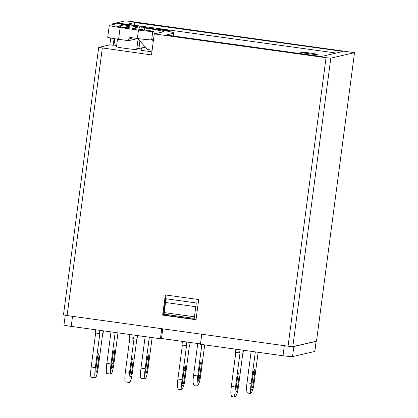 <?xml version="1.0" encoding="UTF-8"?>
<svg xmlns="http://www.w3.org/2000/svg" width="418" height="418" viewBox="0 0 418 418"><rect width="100%" height="100%" fill="white"/><g stroke="black" fill="none" stroke-linecap="round" stroke-linejoin="round"><path stroke-width="0.63" d="M72.533 316.327L71.206 326.38L160.423 338.747L161.489 338.496L200.499 343.904M71.206 326.38A8.496 0.428 -172.5 0 1 63.97 324.995L65.25 315.292M316.186 341.334L314.858 351.423A8.496 0.428 -172.5 0 1 314.775 351.47L316.102 341.381A8.496 0.428 7.5 0 0 316.186 341.334A8.496 0.428 7.5 0 0 316.112 341.26L292.819 346.647L288.059 346.203L326.04 57.715L330.8 58.159L292.819 346.647M293.206 346.553A8.496 0.428 7.5 0 0 293.844 346.527L292.516 356.617L314.775 351.47M292.516 356.617A8.496 0.428 -172.5 0 1 282.996 355.734L284.318 345.686M201.769 334.243L200.447 344.291L282.996 355.734M288.274 51.937L246.583 46.158M157.126 29.317L168.851 30.827M167.383 31.167L170.006 30.561L157.502 28.826L156.092 29.15M157.502 28.826L157.445 29.244M151.917 51.811L140.934 50.285L142.01 47.187L145.725 47.699M152.131 50.186L147.314 49.517L137.783 38.54M354.521 52.663L316.499 341.172L354.521 52.663L129.941 21.339L125.181 20.9L115.216 23.204M310.135 53.049A8.496 0.428 7.5 0 0 300.532 52.213A8.496 0.428 7.5 0 0 308.897 53.75A8.496 0.428 7.5 0 0 317.377 54.429A8.496 0.428 7.5 0 0 310.135 53.049M133.979 25.164L336.218 53.049M172.791 35.927L173.245 35.823A36.1 1.829 7.5 0 0 173.601 35.624L173.93 33.1A36.1 1.829 7.5 0 0 144.748 27.447M134.382 25.075L134.716 22.551L343.168 51.445L321.264 56.508L166.176 35.008L173.574 33.299A36.1 1.829 7.5 0 0 173.93 33.1M134.716 22.551L127.297 24.265M112.52 24.662L112.63 23.8L114.354 24.04M114.077 38.634L113.2 45.29L109.861 44.825L110.754 38.054M113.2 45.29L113.91 45.128L114.751 38.738M141.399 48.943A25.482 1.291 7.5 0 0 138.922 48.592L136.858 48.305M116.669 45.51L113.91 45.128M354.48 52.684L330.8 58.159M316.499 341.172L316.112 341.26M109.861 44.825L98.695 47.422L151.504 54.936L154.273 33.905L163.156 31.857A25.482 1.291 7.5 0 0 163.401 31.716A25.482 1.291 7.5 0 0 144.675 27.99M112.63 23.8L114.438 23.382M154.273 33.905L326.04 57.715M131.466 37.662L131.289 38.179M137.794 38.56L128.587 40.687L128.807 39.01A1.698 1.682 77 0 1 130.698 37.557L137.37 38.482L138.473 30.07A12.744 0.643 7.5 0 0 152.758 31.392L153.469 31.23L132.579 28.356L139.372 26.778L144.612 27.421A15.288 0.773 7.5 0 0 144.764 27.332A15.288 0.773 7.5 0 0 129.705 24.573A15.288 0.773 7.5 0 0 114.443 23.34A15.288 0.773 7.5 0 0 115.917 23.878L109.401 25.383A12.744 0.643 7.5 0 0 109.276 25.456A12.744 0.643 7.5 0 0 120.133 27.525L138.473 30.07M152.758 31.392L151.65 39.804A12.744 0.643 -172.5 0 1 137.37 38.482M120.133 27.525L118.581 39.302A12.744 0.643 -172.5 0 1 107.724 37.228L109.276 25.456M154.613 33.827L153.469 31.23M151.65 39.804L152.361 39.642L153.254 41.664M130.787 25.064A8.496 0.428 -172.5 0 1 138.018 26.459A8.496 0.428 -172.5 0 1 129.549 25.764A8.496 0.428 -172.5 0 1 121.183 24.244A8.496 0.428 -172.5 0 1 130.787 25.064M126.91 27.813L130.51 26.961L125.834 26.083L120.457 25.602L116.857 26.454L126.91 27.813M118.581 39.302L128.587 40.687M144.278 29.955L144.612 27.421M138.081 39.031L136.717 49.376A10.194 0.517 -172.5 0 1 125.191 48.373A10.194 0.517 -172.5 0 1 116.507 46.717L117.505 39.151M102.311 48.117L67.099 315.574L288.059 346.203M165.329 294.936L198.686 299.56L196.026 319.744L162.675 315.12L165.329 294.936M195.556 306.66L165.544 302.496L166.259 298.797L196.277 302.961L194.245 318.38L196.277 302.961M194.224 318.375L164.217 314.216L164.211 312.591L194.229 316.75M165.544 302.496L164.211 312.591M293.844 346.527L316.102 341.381M162.764 328.835L161.489 338.496M234.916 397.1L231.99 396.692C231.53 396.557 231.138 395.219 230.809 392.674A10.617 1.421 -82.1 0 1 231.347 386.436L235.517 387.011A10.617 1.421 97.9 0 0 234.979 393.249C234.545 395.689 234.524 396.975 234.916 397.1C235.407 397.058 236.222 395.595 237.351 392.706A10.617 1.421 97.9 0 0 238.474 386.326L242.957 352.264L243.375 352.17L243.621 350.279M235.809 352.52L231.347 386.436M235.846 349.202L235.418 352.468L240 352.949L235.517 387.011M255.325 351.899L251.176 383.39A10.617 1.421 97.9 0 0 250.643 389.628C250.21 392.068 250.189 393.354 250.575 393.479C251.072 393.437 251.882 391.974 253.01 389.085L250.643 389.628M253.01 389.085A10.617 1.421 97.9 0 0 254.139 382.705L258.141 352.29M253.371 382.883A5.094 0.684 -82.1 0 1 251.96 388.097A5.094 0.684 -82.1 0 1 251.949 383.212L253.057 374.8A5.094 0.684 -82.1 0 1 254.468 369.59A5.094 0.684 -82.1 0 1 254.478 374.476L253.371 382.883L252.017 382.695M134.073 335.095L133.645 338.345L134.058 338.251L129.575 372.313A10.617 1.421 97.9 0 0 129.596 382.486A10.617 1.421 97.9 0 0 132.532 371.628L137.02 337.566L137.433 337.467L137.679 335.591M131.764 371.806A5.094 0.684 -82.1 0 1 130.353 377.02A5.094 0.684 -82.1 0 1 130.343 372.135L131.451 363.723A5.094 0.684 -82.1 0 1 132.861 358.513A5.094 0.684 -82.1 0 1 132.872 363.394L131.764 371.806L130.411 371.618M115.164 332.472L111.016 363.963A10.617 1.421 97.9 0 0 111.036 374.136A10.617 1.421 97.9 0 0 113.978 363.279L117.98 332.864M113.205 363.456A5.094 0.684 -82.1 0 1 111.794 368.666A5.094 0.684 -82.1 0 1 111.784 363.785L112.891 355.373A5.094 0.684 -82.1 0 1 114.302 350.159A5.094 0.684 -82.1 0 1 114.313 355.044L113.205 363.456L111.852 363.268M240.016 349.777L239.587 353.043M238.814 378.097L237.706 386.504A5.094 0.684 -82.1 0 1 236.295 391.718A5.094 0.684 -82.1 0 1 236.285 386.833L237.393 378.421A5.094 0.684 -82.1 0 1 238.803 373.211A5.094 0.684 -82.1 0 1 238.814 378.097L237.466 377.909M237.351 392.706L234.979 393.249M250.575 393.479L247.655 393.077C247.195 392.941 246.803 391.598 246.474 389.053A10.617 1.421 -82.1 0 1 247.012 382.815L251.176 383.39M251.155 351.324L247.012 382.815M129.596 382.486L125.426 381.911A10.617 1.421 -82.1 0 1 125.405 371.733L129.575 372.313M129.867 337.822L125.405 371.733M129.904 334.515L129.476 337.765L133.645 338.345M95.685 329.771L95.252 333.036L99.839 333.517L95.351 367.584A10.617 1.421 97.9 0 0 95.377 377.757A10.617 1.421 97.9 0 0 98.314 366.899L102.797 332.832L103.209 332.738L103.46 330.847M99.855 330.351L99.421 333.616M95.377 377.757L91.208 377.177A10.617 1.421 -82.1 0 1 91.181 367.004L95.351 367.584M95.649 333.094L91.181 367.004M98.648 358.665L97.546 367.077A5.094 0.684 -82.1 0 1 96.135 372.286A5.094 0.684 -82.1 0 1 96.124 367.406L97.232 358.994A5.094 0.684 -82.1 0 1 98.638 353.78A5.094 0.684 -82.1 0 1 98.648 358.665L97.3 358.477M182.452 341.407L181.971 345.059L186.553 345.54L182.07 379.601A10.617 1.421 97.9 0 0 181.532 385.84C181.099 388.28 181.078 389.566 181.469 389.691C181.961 389.649 182.776 388.186 183.899 385.297A10.617 1.421 97.9 0 0 185.028 378.917L189.511 344.855L189.929 344.761L190.227 342.483M186.621 341.981L186.141 345.634M181.469 389.691L178.543 389.289C178.084 389.153 177.692 387.81 177.363 385.265A10.617 1.421 -82.1 0 1 177.901 379.027L182.07 379.601M182.363 345.111L177.901 379.027M185.367 370.688L184.26 379.095A5.094 0.684 -82.1 0 1 182.849 384.309A5.094 0.684 -82.1 0 1 182.838 379.424L183.946 371.012A5.094 0.684 -82.1 0 1 185.357 365.802A5.094 0.684 -82.1 0 1 185.367 370.688L184.014 370.5M183.899 385.297L181.532 385.84M145.187 378.886L141.018 378.306A10.617 1.421 -82.1 0 1 140.997 368.133L145.166 368.707A10.617 1.421 97.9 0 0 145.187 378.886A10.617 1.421 97.9 0 0 148.129 368.023L152.131 337.598M145.145 336.626L140.997 368.133M149.315 337.206L145.166 368.707M145.934 368.53L147.042 360.117A5.094 0.684 -82.1 0 1 148.453 354.908A5.094 0.684 -82.1 0 1 148.463 359.793L147.355 368.201A5.094 0.684 -82.1 0 1 145.945 373.415A5.094 0.684 -82.1 0 1 145.934 368.53M201.878 344.489L197.73 375.981A10.617 1.421 97.9 0 0 197.197 382.219C196.763 384.659 196.742 385.945 197.129 386.07C197.625 386.028 198.435 384.565 199.564 381.676L197.197 382.219M199.564 381.676A10.617 1.421 97.9 0 0 200.692 375.296L204.695 344.881M199.924 375.474A5.094 0.684 -82.1 0 1 198.513 380.688A5.094 0.684 -82.1 0 1 198.503 375.803L199.611 367.396A5.094 0.684 -82.1 0 1 201.021 362.181A5.094 0.684 -82.1 0 1 201.032 367.067L199.924 375.474L198.571 375.286M197.129 386.07L194.208 385.668C193.748 385.532 193.356 384.189 193.027 381.644A10.617 1.421 -82.1 0 1 193.565 375.406L197.73 375.981M197.761 343.528L193.565 375.406M111.036 374.136L106.867 373.561A10.617 1.421 -82.1 0 1 106.846 363.383L111.016 363.963M110.995 331.892L106.846 363.383M161.75 328.694L160.423 338.747M67.099 315.574L63.479 314.885L98.695 47.422M166.009 295.03L163.386 314.958L162.675 315.12M163.386 314.958L196.058 319.488M173.245 35.823L173.574 33.299M138.922 48.592L139.91 41.105M131.252 38.44L128.807 39.01M139.048 29.229L139.372 26.778M141.279 26.956L140.944 29.495M120.253 27.144L120.457 25.602M237.706 386.504L236.353 386.316M253.125 374.288L254.478 374.476M132.872 363.394L131.524 363.211M97.546 367.077L96.192 366.889M184.26 379.095L182.906 378.907M146.002 368.012L147.355 368.201M147.115 359.605L148.463 359.793M199.679 366.879L201.032 367.067M112.964 354.856L114.313 355.044M144.414 29.976L144.764 27.332M114.328 24.244L114.443 23.34M164.217 314.216L194.234 318.38"/></g></svg>
